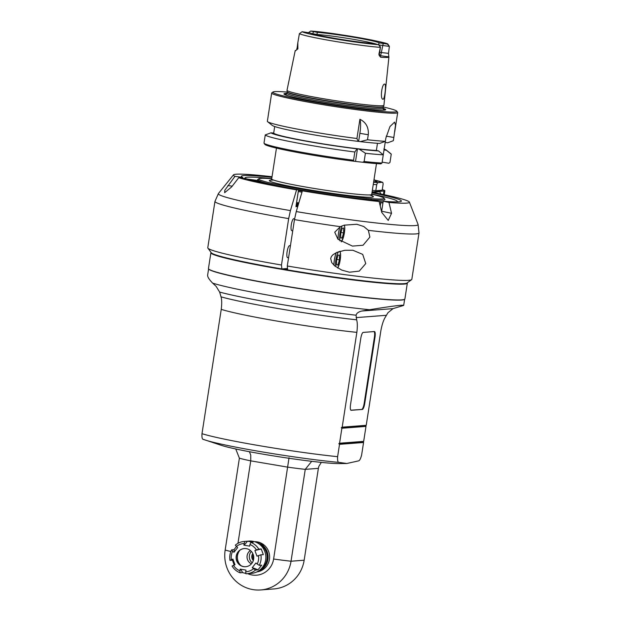 <?xml version="1.0" encoding="UTF-8"?>
<svg xmlns="http://www.w3.org/2000/svg" width="621" height="621" viewBox="0 0 621 621"><rect width="100%" height="100%" fill="white"/><g stroke="black" fill="none" stroke-linecap="round" stroke-linejoin="round"><path stroke-width="0.93" d="M338.825 443.658A93.158 11.985 -35 0 1 339.563 443.223L341.884 428.249A93.158 19.639 53.4 0 1 341.294 427.683A93.057 11.978 145 0 1 342.187 427.163L356.858 332.359C357.541 326.724 357.471 322.547 356.64 319.823L356.066 315.22C356.609 313.178 358.55 311.773 361.903 311.02L369.58 309.739A99.189 5.76 -171.2 0 1 280.444 297.249A99.189 5.76 -171.2 0 1 212.661 283.129L216.085 286.289L219.648 292.087L221.022 296.83C221.852 299.547 221.922 303.723 221.239 309.367L201.996 433.683C201.771 437.595 202.244 439.505 203.424 439.404A81.017 4.704 8.8 0 0 205.101 439.994A81.017 4.704 8.8 0 0 339.043 462.404C337.863 462.498 337.389 460.596 337.614 456.683L339.524 444.333L363.564 442.494A93.057 19.616 53.4 0 0 363.293 441.779L338.825 443.658A93.057 19.616 53.4 0 0 339.524 444.333M363.564 442.494L361.655 454.836C360.661 458.803 359.575 460.829 358.395 460.914L346.821 463.499L339.043 462.404M369.58 309.739C391.859 306.114 403.231 304.678 403.689 305.416L393.015 308.629L387.915 312.774L385.051 317.642C383.351 320.552 381.969 324.845 380.898 330.512L366.227 425.315A93.057 11.978 145 0 1 365.761 425.796A93.158 19.639 53.4 0 1 365.994 426.394L341.884 428.249M339.563 443.223L363.673 441.376L365.994 426.394M363.673 441.376A93.158 11.985 -35 0 1 363.293 441.779M346.821 463.499L339.082 463.584A63.07 3.664 -171.2 0 1 279.869 456.901A63.07 3.664 -171.2 0 1 221.402 445.366L203.308 439.365M247.701 573.664A19.383 18.785 -94.4 0 0 273.613 559.016L289.044 457.724M237.967 543.321L250.737 460.86A43.524 2.531 -171.2 0 1 239.388 458.189L225.159 550.051A34.411 33.348 -94.4 0 0 260.735 589.95L273.861 588.941A34.411 33.348 85.6 0 0 304.158 560.212L318.379 468.35L305.26 469.36L311.703 461.318M249.432 451.715L250.768 455.139L250.737 460.86L287.834 467.155A43.524 2.531 -171.2 0 0 305.26 469.36L291.032 561.221A43.524 2.531 -171.2 0 1 273.613 559.016M318.379 468.35L318.821 466.394L321.344 462.389M239.388 458.189L235.747 448.975M254.509 541.698A15.183 14.71 85.6 0 1 257.226 541.892A15.183 14.71 85.6 0 1 269.623 557.146A15.183 14.71 85.6 0 1 256.83 571.925M260.735 589.95A34.411 33.348 -94.4 0 0 291.032 561.221L304.158 560.212M256.861 571.918L259.896 571.103L258.608 571.196A15.183 14.71 -94.4 0 0 267.899 559.451A15.183 14.71 -94.4 0 0 262.629 545.238L263.917 545.137L257.11 541.9L254.532 541.698M263.917 545.137L259.71 544.423M262.629 545.238L260.346 544.951M258.608 571.196L258.22 571.173M255.549 570.031L257.994 569.837L261.705 565.141L259.26 565.335A16.193 15.696 -94.4 0 0 260.89 554.825L263.335 554.638L261.231 548.956L258.786 549.143A16.193 15.696 -94.4 0 0 250.775 542.397L253.221 542.211L247.406 541.225L244.961 541.411A16.193 15.696 -94.4 0 0 244.2 541.45L248.936 541.085A16.193 15.696 85.6 0 1 265.819 556.036A16.193 15.696 85.6 0 1 251.412 573.377L246.677 573.742A16.193 15.696 -94.4 0 0 255.549 570.031L252.227 567.679L255.93 562.983L257.21 564.062A14.167 13.732 -94.4 0 0 258.522 555.593L256.985 556.191L254.882 550.509L256.419 549.911A14.167 13.732 -94.4 0 0 249.96 544.477L249.696 546.146L243.89 545.16L244.146 543.491A14.167 13.732 -94.4 0 0 236.376 546.519L234.055 549.678L231.61 549.864A16.193 15.696 -94.4 0 0 229.987 560.367L232.891 559.079L234.994 564.761L233.465 565.358A14.167 13.732 -94.4 0 0 239.916 570.8L240.18 569.123L245.994 570.109L245.73 571.786A14.167 13.732 -94.4 0 0 253.5 568.758M244.2 541.45A16.193 15.696 -94.4 0 0 235.32 545.168L237.657 547.59L233.946 552.286A60.726 10.347 38.3 0 0 234.055 549.678M245.73 571.786L245.916 573.781A16.193 15.696 -94.4 0 0 246.677 573.742M245.885 573.424L242.547 572.609L240.102 572.795A16.193 15.696 -94.4 0 1 232.091 566.049L233.465 565.358M234.179 565.079L232.433 560.181L229.987 560.367M233.946 552.286L232.665 551.207A14.167 13.732 -94.4 0 0 231.361 559.676M252.227 562.812A9.105 8.826 85.6 0 1 236.135 558.31A9.105 8.826 85.6 0 1 252.576 553.109A9.105 8.826 85.6 0 1 252.227 562.812M239.916 570.8L240.102 572.795M242.547 572.609A60.726 14.578 99.6 0 0 240.18 569.123M257.994 569.837A60.726 10.347 38.3 0 0 252.227 567.679M259.26 565.335L257.21 564.062M260.89 554.825L258.522 555.593M254.882 550.509A60.726 4.238 159.7 0 0 261.231 548.956M258.786 549.143L256.419 549.911M250.775 542.397L249.96 544.477M243.89 545.16A60.726 14.578 99.6 0 0 247.406 541.225M244.961 541.411L244.146 543.491M232.433 560.181A60.726 4.238 159.7 0 0 233.007 559.381M231.61 549.864L232.665 551.207M244.332 548.545A9.105 8.826 -94.4 0 0 239.559 564.668A9.105 8.826 -94.4 0 0 245.73 566.709M236.36 558.714A10.627 10.301 -94.4 0 0 238.192 563.239M240.987 565.653A11.131 10.79 85.6 0 1 239.807 550.322M251.427 563.845A7.592 7.359 85.6 0 1 250.403 550.509M251.373 551.432A7.592 7.359 -94.4 0 0 252.242 562.789M253.345 560.452A5.061 4.906 85.6 0 1 252.817 553.567M253.616 559.335A4.254 4.122 85.6 0 1 253.259 554.631M342.187 427.163L366.227 425.315M350.562 404.418L360.762 338.515A6.07 1.459 -80.4 0 1 363.192 332.406L374.409 331.544A6.07 1.459 -80.4 0 1 374.494 331.552A6.07 1.459 -80.4 0 1 374.975 337.42L364.768 403.324A6.07 1.459 -80.4 0 1 362.346 409.433L351.129 410.295A6.07 1.459 -80.4 0 1 351.044 410.287A6.07 1.459 -80.4 0 1 350.562 404.418M341.294 427.683L365.761 425.796M350.826 410.171L362.346 409.433M364.768 403.324L364.193 403.231A6.07 1.459 -80.4 0 1 361.764 409.332M364.193 403.231L374.393 337.327L374.975 337.42M374.129 331.567A6.07 1.459 -80.4 0 1 374.393 337.327M208.571 268.885L208.741 269.11A99.189 5.76 8.8 0 0 282.221 285.807A99.189 5.76 8.8 0 0 401.577 300.028A99.189 5.76 8.8 0 0 404.45 299.415L404.682 299.244A99.391 5.775 -171.2 0 1 401.803 299.865A99.391 5.775 -171.2 0 1 296.745 288.012A99.391 5.775 -171.2 0 1 208.571 268.885A99.391 5.775 -171.2 0 1 208.454 268.528L210.899 252.747A99.391 5.775 8.8 0 0 308.233 273.659A99.391 5.775 8.8 0 0 407.337 283.16A99.391 5.775 8.8 0 0 407.252 282.842M212.661 283.129C209.075 279.473 207.406 276.78 207.647 275.064L208.594 268.924M407.337 283.16L404.9 298.934A99.391 5.775 -171.2 0 1 404.682 299.244M287.655 269.793A90.317 5.247 -171.2 0 1 282.4 268.901M284.1 268.769A90.084 5.232 8.8 0 0 287.616 269.367M296.093 205.644A63.761 3.703 8.8 0 0 297.909 205.962M297.956 205.784A60.726 3.524 -171.2 0 1 296.124 205.458M296.132 205.396A59.717 3.47 8.8 0 0 297.979 205.722M298.22 204.899A46.133 2.678 -171.2 0 1 296.264 204.534M352.852 250.247L362.703 254.377L365.761 263.583L359.264 271.105L349.452 272.215L341.752 270.088L334.727 265.904L331.707 262.567L330.675 258.437L331.459 256.426L332.918 254.765L336.815 252.405L344.818 250.286L352.852 250.247M287.531 268.505L281.856 268.94L281.476 265.02A103.241 5.993 -171.2 0 1 207.895 248.136A103.241 5.993 -171.2 0 1 207.779 247.771L214.959 201.375A103.241 5.993 8.8 0 0 288.664 218.623L290.434 210.597L296.566 189.863L298.561 189.708L295.93 206.684L297.731 206.545M368.362 230.337L369.883 237.09L363.037 245.248L352.449 246.102L337.948 239.232L334.742 232.215L340.331 226.673L344.174 225.159L356.827 224.259L363.751 226.51L368.362 230.337A103.241 5.993 8.8 0 0 419.004 232.96L411.824 279.357A103.241 5.993 -171.2 0 1 411.599 279.675A103.241 5.993 -171.2 0 1 287.29 266.005L287.67 269.925A99.189 5.76 -171.2 0 0 406.988 283.036L411.599 279.675M281.476 265.02L288.664 218.623M371.963 192.782A80.971 4.704 -171.2 0 1 401.407 201.057A80.971 4.704 -171.2 0 1 383.219 201.227L388.956 202.446L391.54 213.314L388.234 220.432L381.736 212.398L379.152 201.53L373.415 200.311A80.971 4.704 -171.2 0 1 304.368 190.694L302.373 190.849L296.248 211.582L294.47 219.609L287.29 266.005M281.856 268.94A99.189 5.76 -171.2 0 1 211.272 252.739L207.895 248.136M291.847 230.678A6.07 1.459 -80.4 0 1 291.761 230.67A6.07 1.459 -80.4 0 1 291.334 224.445A6.07 1.459 -80.4 0 1 293.787 218.701L294.595 218.84M287.67 257.637A6.07 1.459 -80.4 0 1 287.585 257.637A6.07 1.459 -80.4 0 1 287.166 251.404A6.07 1.459 -80.4 0 1 289.619 245.66L290.418 245.8M297.87 206.087A65.787 3.819 -171.2 0 1 296.07 205.768M304.267 190.701A64.475 3.742 -171.2 0 1 298.561 189.715A80.971 4.704 -171.2 0 1 246.483 178.786L238.743 177.722A89.067 5.17 8.8 0 0 296.566 189.863M238.743 177.722L231.625 186.937L224.639 192.696L224.779 190.282L234.986 176.341L242.726 177.404L242.594 178.25M242.726 177.404A80.971 4.704 -171.2 0 1 241.375 176.286A80.971 4.704 -171.2 0 1 271.944 177.303M272.029 176.721A89.067 5.17 8.8 0 0 233.449 174.881A89.067 5.17 8.8 0 0 234.986 176.341M381.581 211.73L383.219 201.227M388.956 202.446A89.067 5.17 8.8 0 0 409.386 202.12A89.067 5.17 8.8 0 0 372.057 192.207M302.373 190.849A89.067 5.17 8.8 0 0 379.152 201.53M342.124 237.959L340.704 238.068L340.75 233.178L342.233 228.171L343.661 228.062L343.607 232.953L342.124 237.959L340.704 237.719M343.607 232.953L340.952 232.502M337.956 264.919L336.528 265.027L336.582 260.137L338.057 255.13L339.485 255.021L339.431 259.912L337.956 264.919L336.528 264.678M339.431 259.912L336.776 259.469M298.491 203.999A63.458 3.687 -171.2 0 1 296.403 203.626M271.719 178.732A63.458 3.687 8.8 0 0 258.817 178.77A63.458 3.687 8.8 0 0 305.765 189.871A63.458 3.687 8.8 0 0 384.034 198.153L384.88 199.302A64.475 3.742 -171.2 0 1 371.366 199.745L361.562 198.821A64.475 3.742 -171.2 0 1 343.343 196.632M363.262 199.186L361.562 198.821M298.546 203.812A76.926 4.471 -171.2 0 1 296.434 203.447M298.817 202.896A77.936 4.526 -171.2 0 1 296.574 202.508M298.057 189.622A64.475 3.742 -171.2 0 1 262.109 181.961L254.028 180.843M262.109 181.961L258.352 180.579A64.475 3.742 -171.2 0 1 257.661 179.609L258.817 178.77M298.282 191.524A77.936 4.526 8.8 0 0 301.985 192.161M298.445 190.468A76.926 4.471 8.8 0 0 302.295 191.128M384.034 198.153A63.458 3.687 8.8 0 0 371.746 194.218M371.366 199.745L380.192 201.615A76.926 4.471 8.8 0 0 383.126 201.841M396.563 201.903A76.926 4.471 8.8 0 0 397.168 201.157A76.926 4.471 8.8 0 0 371.762 194.086M380.192 201.615L380.758 202.772A77.936 4.526 8.8 0 0 382.955 202.943M258.701 180.307L258.522 181.464M247.406 179.073L258.352 180.579M271.742 178.6A76.926 4.471 8.8 0 0 245.388 177.668A76.926 4.471 8.8 0 0 246.032 178.724M259.826 181.643A5.061 1.397 97.8 0 1 260.82 181.557A5.061 1.397 97.8 0 1 260.952 181.798M380.758 202.772L380.238 206.11M371.079 200.071L371.187 199.38M365.07 199.395A5.061 3.501 -78 0 1 367.415 199.667M382 163.044L380.844 163.866A62.752 3.648 -171.2 0 1 362.718 162.267A309.708 300.114 -94.4 0 0 364.139 161.483A63.761 3.703 -171.2 0 0 382 163.044L383.273 154.808L378.507 150.919L376.373 150.476A55.665 3.237 -171.2 0 1 314.987 142.543A55.665 3.237 -171.2 0 1 273.69 133.065L271.004 132.816A58.498 3.4 8.8 0 0 357.044 148.861L354.847 151.998L353.574 160.226A63.761 3.703 -171.2 0 1 264.018 143.195A63.761 3.703 -171.2 0 1 263.987 143.148L265.26 134.92L271.004 132.816M264.841 144.32A62.752 3.648 -171.2 0 0 264.864 144.351A62.752 3.648 -171.2 0 0 353.745 161.204L362.718 162.267M382.14 162.12L388.816 163.253L389.972 162.43L391.246 154.194A63.761 3.703 8.8 0 0 390.982 153.829L386.262 150.057A58.498 3.4 8.8 0 0 383.848 148.97M364.139 161.483L365.412 153.255L359.14 149.11L357.471 148.83L355.577 161.056M353.745 161.204A309.7 74.349 -80.4 0 1 353.574 160.226M357.471 148.83L357.044 148.861M265.26 134.92A63.761 3.703 8.8 0 0 354.847 151.998M359.14 149.11A58.498 3.4 8.8 0 0 378.507 150.919M356.935 138.506A63.761 3.703 -171.2 0 1 267.573 121.662L272.293 125.434A58.498 3.4 -171.2 0 0 358.208 141.371L356.935 138.506L359.908 119.286A16.193 3.889 99.6 0 1 359.877 133.321L358.635 141.34L360.296 141.619A58.498 3.4 -171.2 0 0 379.664 143.428L385.362 141.316L383.266 154.8M376.373 150.476L377.483 143.296M386.215 136.17L393.838 137.466L393.334 140.703L387.644 142.814L385.183 142.403M393.838 137.466L395.507 125.139L394.552 122.143L389.98 126.537L385.858 138.079L385.362 141.316A63.761 3.703 -171.2 0 1 367.5 139.764L368.276 134.749C368.812 127.437 366.025 122.283 359.908 119.286M287.143 92.087A62.752 3.648 8.8 0 0 272.961 92.001L271.812 92.847A63.761 3.703 8.8 0 0 271.672 93.041A63.761 3.703 8.8 0 0 318.984 104.002A63.761 3.703 8.8 0 0 397.704 112.548A63.761 3.703 8.8 0 0 397.626 112.323L396.78 111.175A62.752 3.648 8.8 0 0 383.242 106.959M267.573 121.662A63.761 3.703 -171.2 0 1 267.348 121.429L271.672 93.041M272.961 92.001A62.752 3.648 8.8 0 0 319.388 102.985A62.752 3.648 8.8 0 0 396.78 111.175M383.041 108.271A51.458 2.989 -171.2 0 1 380.937 110.189A51.458 2.989 -171.2 0 1 360.7 108.396A51.458 2.989 -171.2 0 1 288.361 95.859A51.458 2.989 -171.2 0 1 286.941 93.391L286.475 94.074M295.938 50.317A47.002 2.732 8.8 0 0 295.2 50.666L287.011 90.286A49.028 2.849 8.8 0 0 287.011 90.34A49.028 2.849 8.8 0 0 311.571 96.62A49.028 2.849 8.8 0 0 360.102 104.08A49.028 2.849 8.8 0 0 383.902 105.337A49.028 2.849 8.8 0 0 383.91 105.291L388.925 56.992A46.598 2.709 8.8 0 0 388.831 56.79A8.865 0.512 -171.2 0 1 380.114 55.603A3.035 0.73 -80.4 0 0 381.325 52.552L379.672 52.273M388.831 56.79L388.498 53.352L389.383 46.396L387.357 44.06A43.68 2.538 8.8 0 0 355.491 37.066A43.68 2.538 8.8 0 0 310.686 31.058L317.354 32.354A35.583 2.065 -171.2 0 1 353.496 37.221A35.583 2.065 -171.2 0 1 379.361 42.872L387.357 44.06M380.859 57.07A8.865 0.512 -171.2 0 1 381.713 57.334A46.598 2.709 8.8 0 0 388.925 56.992M381.713 57.334C379.974 56.814 379.043 55.727 378.911 54.089L380.471 47.017L378.787 44.72L372.119 43.431A35.583 2.065 -171.2 0 1 335.969 38.564A35.583 2.065 -171.2 0 1 310.104 32.913L302.109 31.718L299.4 33.658A46.101 2.678 8.8 0 0 333.027 41.04A46.101 2.678 8.8 0 0 380.269 47.375M295.2 50.666A47.002 2.732 8.8 0 0 295.317 50.914L297.901 48.865L297.824 42.632L299.4 33.658M296.931 48.415L296.683 49.602A3.035 2.95 112.9 0 0 297.063 48.516L297.824 42.632M383.072 99.22L382.963 99.213C379.827 99.158 381.977 83.191 384.772 84.122C386.417 83.951 384.787 99.43 383.072 99.22M312.091 33.635L316.935 34.458L316.873 34.869M310.679 31.05C332.91 32.377 389.732 42.857 387.892 44.192L389.359 46.303M378.973 44.976L389.383 46.396M380.331 47.095L378.787 44.72A43.68 2.538 8.8 0 1 333.982 38.719A43.68 2.538 8.8 0 1 302.109 31.718M317.354 32.354L316.935 34.458A34.411 1.995 -171.2 0 1 349.444 38.665A34.411 1.995 -171.2 0 1 376.567 44.184M378.344 44.557L379.361 42.872M358.208 141.371L358.635 141.34M360.296 141.619L367.5 139.764M274.707 126.521L273.69 133.065M384.026 149.894L386.479 150.305A58.498 3.4 8.8 0 0 386.262 150.057M386.479 150.305L391.246 154.194M365.412 153.255A63.761 3.703 8.8 0 0 383.273 154.808M381.015 194.016L379.617 191.749A1.009 0.978 85.6 0 0 379.027 191.415L372.095 191.943M384.252 194.707L384.865 190.756A28.341 1.646 8.8 0 1 383.98 191.02L379.027 191.415M384.865 190.756A28.341 1.646 8.8 0 0 382.272 189.646M375.783 190.701L382.187 190.205L383.11 184.212C383.048 182.59 382.683 181.961 382.031 182.326L378.406 182.605C377.855 182.333 377.289 183.032 376.706 184.709L375.783 190.701A29.35 1.708 -171.2 0 1 372.336 190.368M382.676 182.465L382.031 182.326A27.324 1.584 -171.2 0 0 374.494 180.082L382.683 182.465M337.614 456.683A86.032 4.999 -171.2 0 1 201.996 433.683M230.865 551.502A43.524 2.531 -171.2 0 1 225.159 550.051M261.061 545.059A14.586 14.136 85.6 0 1 260.688 569.31M221.239 309.367A86.032 4.999 8.8 0 0 356.858 332.359M356.64 319.823A91.365 5.31 -171.2 0 1 221.022 296.83M219.648 292.087A96.224 5.589 8.8 0 0 356.066 315.22M393.015 308.629L361.903 311.02M356.112 317.618L386.285 315.305M294.47 219.609A103.241 5.993 8.8 0 0 340.331 226.673M232.223 186.16L227.86 185.555M290.434 210.597A101.068 5.868 -171.2 0 1 218.429 193.527L214.959 201.375M391.54 213.314L381.674 211.218M409.386 202.12L418.073 224.437A101.068 5.868 -171.2 0 1 296.248 211.582M340.021 226.82A10.122 2.43 99.6 0 0 338.111 239.388M341.177 241.716A8.904 2.135 99.6 0 0 344.143 234.21A8.904 2.135 99.6 0 0 344.368 225.097M342.055 225.92A8.904 2.135 99.6 0 0 339.935 240.87M336.272 252.654A10.122 2.43 99.6 0 0 333.912 265.175M337.653 267.993A8.904 2.135 99.6 0 0 340.347 258.817A8.904 2.135 99.6 0 0 339.734 251.35M338.639 251.699A8.904 2.135 99.6 0 0 335.511 266.525M369.518 194.924A52.63 3.058 -171.2 0 1 320.925 191.695A52.63 3.058 -171.2 0 1 273.628 180.074M376.481 163.595L371.715 194.42A50.604 2.942 -171.2 0 1 309.235 187.635A50.604 2.942 -171.2 0 1 271.688 178.933L270.709 180.253M286.692 93.903A50.006 2.903 8.8 0 0 289.029 96.045M380.246 110.165A50.006 2.903 8.8 0 0 383.126 108.838M383.041 108.248A48.624 2.826 -171.2 0 1 334.564 103.606A48.624 2.826 -171.2 0 1 286.941 93.375L287.15 92.048A48.624 2.826 8.8 0 0 334.766 102.279A48.624 2.826 8.8 0 0 383.25 106.921L383.281 109.063M383.25 106.921L383.32 106.665A48.663 2.826 -171.2 0 1 359.706 105.415A48.663 2.826 -171.2 0 1 311.54 98.009A48.663 2.826 -171.2 0 1 287.158 91.776L287.011 90.34M297.901 48.865L297.063 48.516L297.56 45.325M312.689 33.806L313.504 31.702M383.211 43.524L381.325 52.552L388.498 53.352M379.54 55.502L380.114 55.603M380.479 47.041L379.4 54.035L378.911 54.089M378.756 44.891L380.231 47.002M359.877 133.321L368.276 134.749M372.515 192.3L379.617 191.749M383.98 191.02L383.436 194.528M373.268 184.375A29.35 1.708 8.8 0 0 376.706 184.709M373.601 182.225A27.324 1.584 8.8 0 0 378.406 182.605M373.671 181.767A22.271 1.296 8.8 0 0 375.294 180.812M403.689 305.416L404.644 299.275M233.449 174.881L218.429 193.527M418.073 224.437L419.004 232.96M341.403 241.864L343.809 235.926L344.802 228.784L344.515 225.05M291.761 230.67L292.732 230.841M287.585 257.637L288.563 257.8M337.762 268.055L339.64 262.885L340.626 255.743L340.091 251.249M397.168 201.157L397.688 201.879M245.388 177.668L244.27 178.483M371.715 194.42L372.243 195.972M276.461 148.109L271.688 178.933M264.864 144.351L264.018 143.195M394.684 132.048L397.704 112.548M383.32 106.665L383.902 105.337M379.4 54.035C379.928 56.519 380.471 57.559 381.03 57.155L380.96 57.124M310.671 31.05L308.49 32.641M374.036 179.391L375.558 180.959"/></g></svg>
